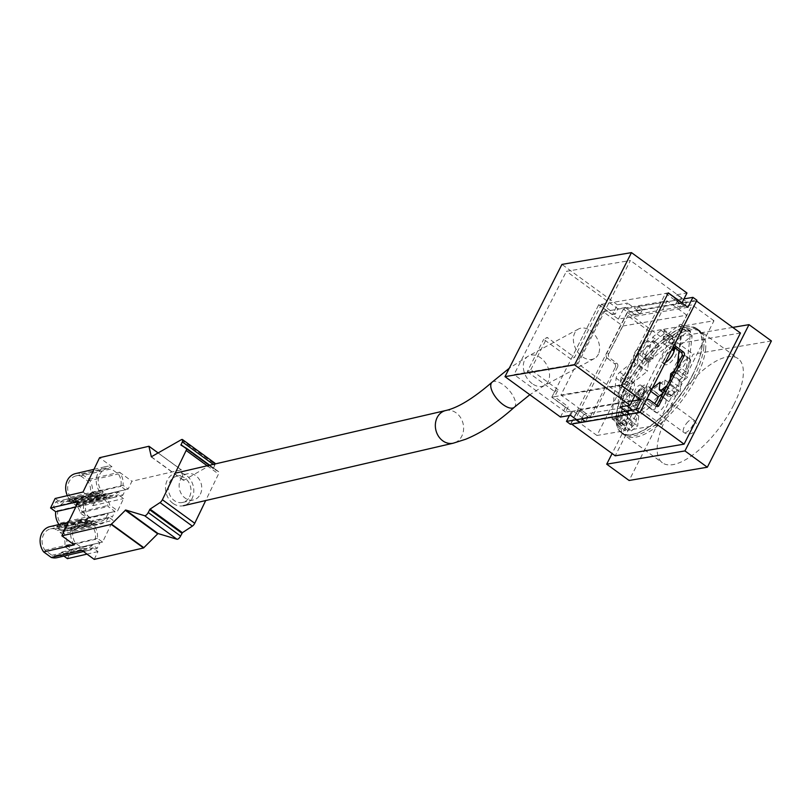 <?xml version="1.0" encoding="UTF-8"?>
<svg xmlns="http://www.w3.org/2000/svg" width="812" height="812" viewBox="0 0 812 812"><rect width="100%" height="100%" fill="white"/><g stroke="black" fill="none" stroke-linecap="round" stroke-linejoin="round"><path stroke-width="0.61" stroke-dasharray="4.06 3.04" d="M576.723 412.526A3.349 2.852 -99.6 0 1 580.61 411.511L582.874 411.136A3.349 2.852 80.4 0 0 578.986 412.141L576.723 412.526L571.069 423.661L639.917 411.999L645.56 400.854L643.307 401.24A3.349 2.852 -99.6 0 1 647.194 400.235L649.458 399.849M578.986 412.141L575.18 419.631L639.501 408.73L643.307 401.24M674.386 349.779L692.139 335.671L687.439 377.336L681.187 382.31L680.07 392.176L673.818 397.149L674.934 387.283L662.318 397.312L652.361 390.075A8.384 3.329 -54 0 0 651.701 388.735A8.384 3.329 -54 0 0 646.24 391.049A8.384 3.329 -54 0 0 641.419 398.773L628.803 408.801L627.686 418.667L621.434 423.641L622.54 413.775L616.288 418.748L620.987 377.072L637.511 363.938L647.468 371.185L648.585 361.31L674.488 340.715L673.371 350.591M641.419 398.773L651.376 406.01L638.75 416.048L628.803 408.801M652.198 388.4L649.62 390.45L650.747 391.272M649.62 390.45A8.384 3.329 -54 0 0 649.204 386.928A8.384 3.329 -54 0 0 642.647 390.42A8.384 3.329 -54 0 0 638.679 399.149L647.387 405.492L637.004 413.744L636.263 420.322A5.034 2 126 0 1 632.548 426.28L627.473 430.309L661.283 424.574L713.961 320.75L649.641 331.651L596.962 435.476L625.341 430.675L626.285 422.27L623.383 424.574A5.034 2 126 0 1 620.794 425.356A5.034 2 126 0 1 620.398 423.955L624.854 384.472A5.034 2 -54 0 1 628.569 378.524L641.754 368.049L642.495 361.472A5.034 2 -54 0 1 646.21 355.514L669.89 336.696A5.034 2 126 0 1 672.478 335.924A5.034 2 126 0 1 672.864 337.325L672.123 343.902L687.531 331.651A5.034 2 -54 0 1 690.119 330.87A5.034 2 -54 0 1 690.515 332.281L686.059 371.754A5.034 2 126 0 1 682.344 377.702L679.441 380.016L678.7 386.593A5.034 2 126 0 1 674.975 392.541L670.956 395.738A5.034 2 -54 0 1 668.367 396.52A5.034 2 -54 0 1 667.982 395.109L668.723 388.532L663.201 392.927M668.723 388.532L660.014 382.198M623.017 391.303A9.642 3.827 126 0 1 633.695 382.655A9.642 3.827 126 0 1 631.107 392.703A9.642 3.827 126 0 1 622.347 398.245A9.642 3.827 126 0 1 623.017 391.303M620.53 389.486A9.642 3.827 126 0 1 631.208 380.848A9.642 3.827 126 0 1 628.62 390.897A9.642 3.827 126 0 1 619.861 396.439A9.642 3.827 126 0 1 620.53 389.486M674.407 348.683A9.642 3.827 126 0 1 676.122 348.927A9.642 3.827 126 0 1 673.544 358.965A9.642 3.827 126 0 1 664.784 364.517A9.642 3.827 126 0 1 665.454 357.564A9.642 3.827 126 0 1 671.666 350.033M665.373 362.446A9.642 3.827 126 0 1 662.287 362.7A9.642 3.827 126 0 1 662.968 355.757A9.642 3.827 126 0 1 673.249 346.907M662.318 397.312A8.384 3.329 126 0 1 662.064 399.504A8.384 3.329 126 0 1 657.243 407.228A8.384 3.329 126 0 1 651.782 409.542A8.384 3.329 126 0 1 651.376 406.01M638.75 416.048L637.643 425.914L631.391 430.888L632.497 421.022L626.245 425.985L630.944 384.32L647.468 371.185M692.565 375.174A64.371 25.537 126 0 1 621.312 432.877A64.371 25.537 126 0 1 638.547 365.806A64.371 25.537 126 0 1 697.072 328.779A64.371 25.537 126 0 1 692.565 375.174M672.153 349.698L663.424 343.344L682.181 328.424L692.139 335.671M620.987 377.072L630.944 384.32M681.187 382.31L671.23 375.063L670.123 384.939L663.871 389.902L664.977 380.036L652.361 390.075M664.977 380.036L674.934 387.283M682.181 328.424L677.482 370.099L671.23 375.063M677.482 370.099L687.439 377.336M732.749 327.398L670.773 337.904L612.116 453.532M740.463 333.022L671.625 344.684L615.242 455.816M771.4 340.949L693.174 354.205L629.107 480.481M670.773 337.904L693.174 354.205M733.632 405.056A64.371 25.537 126 0 1 662.369 462.769A64.371 25.537 126 0 1 679.614 395.688A64.371 25.537 126 0 1 738.138 358.671A64.371 25.537 126 0 1 733.632 405.056M646.393 399.849A3.349 2.852 80.4 0 0 645.56 400.854M673.463 346.501A3.349 2.852 -99.6 0 1 673.077 342.552L675.34 342.177L696.523 301.039M675.34 342.177A3.349 2.852 80.4 0 0 674.965 343.527M696.29 300.866L627.453 312.539L671.625 344.684M607.538 358.447L614.511 363.614L616.775 363.228L609.802 358.062L607.538 358.447A3.349 2.852 -99.6 0 1 606.493 353.839L608.756 353.453A3.349 2.852 80.4 0 0 609.802 358.062M627.453 312.539L606.493 353.839M571.069 423.661L571.648 424.077M616.775 363.228A2.68 2.284 -99.6 0 1 617.607 366.912L615.344 367.288L589.644 417.967L580.61 411.511M615.344 367.288A2.68 2.284 80.4 0 0 614.511 363.614M673.077 342.552L692.179 304.896L627.859 315.807L608.756 353.453M637.511 363.938L638.628 354.073L654.929 341.111L654.645 343.679A10.059 3.989 126 0 1 657.629 343.527A10.059 3.989 126 0 1 653.244 356.082L652.919 358.934A14.251 5.654 126 0 1 648.453 362.487L648.778 359.635A10.059 3.989 126 0 1 645.794 359.787A10.059 3.989 126 0 1 650.179 347.231L650.706 342.471L648.22 340.654L647.682 345.415A10.059 3.989 -54 0 0 643.297 357.98A10.059 3.989 -54 0 0 646.291 357.828L645.966 360.68A14.251 5.654 -54 0 0 650.432 357.128L650.757 354.276A10.059 3.989 -54 0 0 655.142 341.71A10.059 3.989 -54 0 0 652.148 341.862L652.686 337.102L655.182 338.919L654.929 341.111L664.531 333.478L663.424 343.344M616.288 418.748L626.245 425.985M622.54 413.775L632.497 421.022M627.686 418.667L637.643 425.914M621.434 423.641L631.391 430.888M663.871 389.902L673.818 397.149M670.123 384.939L680.07 392.176M674.488 340.715L664.531 333.478M648.585 361.31L638.628 354.073M670.093 379.336L669.991 380.249A5.034 2 126 0 1 666.875 385.67M677.411 364.913L677.35 365.41A5.034 2 126 0 1 674.579 370.495M690.515 332.281L681.806 325.937L679.005 350.774M681.806 325.937A5.034 2 -54 0 0 681.41 324.536A5.034 2 -54 0 0 678.822 325.307L663.414 337.559L664.155 330.981A5.034 2 126 0 0 663.769 329.581A5.034 2 126 0 0 661.171 330.362L652.686 337.102M648.22 340.654L637.501 349.18A5.034 2 -54 0 0 633.786 355.128L633.035 361.705L619.861 372.18A5.034 2 -54 0 0 616.146 378.138L611.69 417.612A5.034 2 126 0 0 612.086 419.012A5.034 2 126 0 0 614.674 418.241L617.577 415.927L616.633 424.331L618.764 423.965L623.829 419.936A5.034 2 126 0 0 627.554 413.988L628.295 407.411L638.679 399.149M656.969 405.208L656.218 406.68L647.194 400.235M713.961 320.75L692.179 304.896M661.283 424.574L639.501 408.73M627.473 430.309L618.764 423.965M625.341 430.675L616.633 424.331M596.962 435.476L575.18 419.631M582.874 411.136L591.897 417.581L617.607 366.912M649.641 331.651L627.859 315.807M679.441 380.016L672.366 374.86M672.123 343.902L663.414 337.559M650.706 342.471L655.182 338.919M641.754 368.049L633.035 361.705M626.285 422.27L617.577 415.927M637.004 413.744L628.295 407.411M647.387 405.492A8.384 3.329 -54 0 0 648.057 406.822A8.384 3.329 -54 0 0 654.513 403.462M647.682 345.415L650.179 347.231M646.291 357.828L648.778 359.635M645.966 360.68L648.453 362.487M650.432 357.128L652.919 358.934M650.757 354.276L653.244 356.082M652.148 341.862L654.645 343.679M656.218 406.68L658.481 406.294M591.897 417.581L589.644 417.967M690.565 361.573A9.642 3.827 -54 0 0 689.814 358.884A9.642 3.827 -54 0 0 681.045 364.436A9.642 3.827 -54 0 0 678.467 374.474A9.642 3.827 -54 0 0 685.389 371.165A9.642 3.827 -54 0 0 690.565 361.573M666.033 401.037A8.384 3.329 -54 0 0 665.383 398.702A8.384 3.329 -54 0 0 657.761 403.523A8.384 3.329 -54 0 0 655.517 412.252A8.384 3.329 -54 0 0 661.536 409.38A8.384 3.329 -54 0 0 666.033 401.037M705.567 349.647A64.016 25.395 -54 0 0 700.675 331.844A64.016 25.395 -54 0 0 642.393 368.607A64.016 25.395 -54 0 0 625.331 435.364A64.016 25.395 -54 0 0 671.291 413.237A64.016 25.395 -54 0 0 705.567 349.647M648.128 395.312A9.642 3.827 126 0 1 642.952 404.904A9.642 3.827 126 0 1 636.04 408.213A9.642 3.827 126 0 1 638.618 398.164A9.642 3.827 126 0 1 647.377 392.622A9.642 3.827 126 0 1 648.128 395.312M686.83 358.863A9.642 3.827 -54 0 0 686.079 356.174A9.642 3.827 -54 0 0 677.32 361.716A9.642 3.827 -54 0 0 674.731 371.754A9.642 3.827 -54 0 0 681.654 368.445A9.642 3.827 -54 0 0 686.83 358.863M662.298 398.327A8.384 3.329 -54 0 0 661.648 395.982A8.384 3.329 -54 0 0 654.036 400.803A8.384 3.329 -54 0 0 651.782 409.542A8.384 3.329 -54 0 0 657.801 406.66A8.384 3.329 -54 0 0 662.298 398.327M701.832 346.927A64.016 25.395 -54 0 0 696.787 329.012A64.016 25.395 -54 0 0 638.658 365.887A64.016 25.395 -54 0 0 621.444 432.532A64.016 25.395 -54 0 0 667.403 410.689A64.016 25.395 -54 0 0 701.832 346.927M644.393 392.592A9.642 3.827 126 0 1 639.227 402.184A9.642 3.827 126 0 1 632.304 405.492A9.642 3.827 126 0 1 634.882 395.444A9.642 3.827 126 0 1 643.642 389.902A9.642 3.827 126 0 1 644.393 392.592M703.71 348.277A64.036 25.395 -54 0 0 698.817 330.464A64.036 25.395 -54 0 0 698.665 330.352A64.036 25.395 -54 0 0 640.516 367.247A64.036 25.395 -54 0 0 623.291 433.912A64.036 25.395 -54 0 0 623.454 434.024A64.036 25.395 -54 0 0 669.423 411.897A64.036 25.395 -54 0 0 703.71 348.277M638.161 391.749A4.862 1.928 -54 0 0 640.79 385.152A4.862 1.928 -54 0 0 636.375 387.953A4.862 1.928 -54 0 0 635.065 393.018A4.862 1.928 -54 0 0 638.161 391.749M641.774 394.378A4.862 1.928 -54 0 0 644.403 387.781A4.862 1.928 -54 0 0 639.978 390.582A4.862 1.928 -54 0 0 638.679 395.647A4.862 1.928 -54 0 0 641.774 394.378M641.927 396.114A8.049 3.187 -54 0 0 646.271 385.203A8.049 3.187 -54 0 0 638.963 389.831A8.049 3.187 -54 0 0 636.801 398.215A8.049 3.187 -54 0 0 641.927 396.114M100.658 496.944L98.536 495.401A13.581 11.338 77 0 0 93.837 495.31A13.581 11.338 77 0 0 88.488 498.639L83.819 495.249L81.129 500.831L85.788 504.222A13.581 11.338 77 0 0 88.305 516.615L90.416 518.147L89.411 520.248L92.152 522.238L93.157 520.147L95.278 521.69A13.581 11.338 77 0 0 99.967 521.771A13.581 11.338 77 0 0 107.773 513.813L112.279 517.092L114.979 511.509L108.057 506.475A13.581 11.338 77 0 0 105.509 500.476L103.388 498.933L104.403 496.842L101.662 494.853L100.658 496.944L72.775 503.399L70.654 501.857L98.536 495.401M74.268 544.862A15.925 13.296 -103 0 1 80.52 519.538A15.925 13.296 -103 0 1 87.178 520.005L87.625 519.071A15.925 13.296 -103 0 1 83.575 505.257L78.439 501.511M83.017 492.021L88.153 495.767A15.925 13.296 -103 0 1 93.309 493.026A15.925 13.296 -103 0 1 99.967 493.493L100.414 492.559A15.925 13.296 -103 0 1 96.658 476.979A15.925 13.296 -103 0 1 106.098 466.514A15.925 13.296 -103 0 1 111.975 466.717L99.582 457.704M75.526 473.599A15.925 13.296 -103 0 1 81.393 473.802L88.965 479.313A15.925 13.296 -103 0 1 92.446 492.407L97.582 496.142L93.004 505.632L87.869 501.897A15.925 13.296 -103 0 1 82.712 504.628A15.925 13.296 -103 0 1 76.054 504.171L75.567 505.196L69.345 500.669L72.035 500.04L73.78 501.308L101.662 494.853M75.567 505.196L106.189 498.02A15.925 13.296 -103 0 1 109.742 505.064L117.659 510.829L123.586 498.548L118.45 494.812A15.925 13.296 -103 0 1 113.294 497.543A15.925 13.296 -103 0 1 106.636 497.086L106.189 498.02M49.938 526.623A15.925 13.296 -103 0 1 56.596 527.089L57.084 526.064L63.306 530.591L66.005 529.962L64.27 528.693L65.275 526.602L67.396 528.145A13.581 11.338 77 0 0 72.085 528.236A13.581 11.338 77 0 0 79.891 520.279L84.397 523.557L87.097 517.975L80.175 512.94A13.581 11.338 77 0 0 77.627 506.932L75.506 505.399L76.521 503.298L78.256 504.567M76.521 503.298L104.403 496.842M70.654 501.857A13.581 11.338 77 0 0 65.955 501.775A13.581 11.338 77 0 0 60.606 505.105L55.937 501.704L53.247 507.287L57.906 510.687A13.581 11.338 77 0 0 60.423 523.07L62.534 524.613L61.529 526.704L89.411 520.248M64.27 528.693L92.152 522.238M57.084 526.064L87.625 519.071M61.529 526.704L59.783 525.435M55.135 498.487L60.271 502.222A15.925 13.296 -103 0 1 65.427 499.492A15.925 13.296 -103 0 1 72.085 499.948L99.967 493.493M69.345 500.669L69.832 499.644L100.414 492.559M56.596 527.089L87.178 520.005M108.727 517.142A15.925 13.296 -103 0 1 100.495 524.055A15.925 13.296 -103 0 1 93.847 523.598L93.39 524.532A15.925 13.296 -103 0 1 97.44 538.346L102.576 542.081L113.081 520.319L108.727 517.142L80.845 523.608A15.925 13.296 -103 0 1 72.613 530.52A15.925 13.296 -103 0 1 65.965 530.053L93.847 523.598M76.054 504.171L106.636 497.086M63.306 530.591L62.818 531.616L93.39 524.532M94.233 559.387L97.998 551.571L92.862 547.836A15.925 13.296 -103 0 1 87.706 550.566A15.925 13.296 -103 0 1 81.839 550.363M88.965 479.313L119.537 472.229A15.925 13.296 -103 0 1 123.028 485.322L128.164 489.057L131.93 481.242L181.249 469.823L183.685 480.328L213.647 463.276A3.349 1.33 126 0 1 214.845 463.114M119.537 472.229L131.93 481.242M200.402 494.112A13.408 11.195 77 0 0 199.295 479.435A13.408 11.195 77 0 0 187.42 473.802A13.408 11.195 77 0 0 179.543 489.392A13.408 11.195 77 0 0 193.469 499.938A13.408 11.195 77 0 0 200.402 494.112M215.109 463.946A3.349 1.33 126 0 1 214.672 465.408L213.282 468.656L218.631 471.691A3.349 1.33 126 0 1 218.682 471.721A3.349 1.33 126 0 1 218.509 474.015L205.7 500.547M213.282 468.656L180.944 445.118L213.282 468.656M81.393 473.802L111.975 466.717M86.996 554.119L97.998 551.571M62.818 531.616A15.925 13.296 -103 0 1 66.858 545.431L71.994 549.166L67.416 558.656M71.994 549.166L102.576 542.081M78.307 504.475A15.925 13.296 -103 0 1 81.86 511.519L89.777 517.285L85.199 526.775L113.081 520.319M89.777 517.285L117.659 510.829M93.004 505.632L123.586 498.548M97.582 496.142L128.164 489.057M189.612 496.619A13.408 11.195 77 0 0 188.506 481.932A13.408 11.195 77 0 0 176.63 476.309A13.408 11.195 77 0 0 168.744 491.899A13.408 11.195 77 0 0 182.68 502.435A13.408 11.195 77 0 0 189.612 496.619M69.832 499.644A15.925 13.296 -103 0 1 67.366 495.655M80.743 475.974L87.716 481.049A13.581 11.338 -103 0 1 90.233 493.432L94.892 496.832L92.203 502.415L87.534 499.015A13.581 11.338 -103 0 1 82.185 502.344A13.581 11.338 -103 0 1 77.485 502.263L75.364 500.72L74.359 502.811L71.618 500.821L72.633 498.72L70.512 497.188A13.581 11.338 -103 0 1 76.054 475.883A13.581 11.338 -103 0 1 80.743 475.974L111.325 468.889L118.298 473.964A13.581 11.338 -103 0 1 120.805 486.347L125.474 489.748L122.785 495.33L118.116 491.93A13.581 11.338 -103 0 1 112.766 495.259A13.581 11.338 -103 0 1 108.067 495.178L105.946 493.635L104.941 495.726L102.2 493.737L103.215 491.636L101.094 490.103A13.581 11.338 -103 0 1 106.636 468.798A13.581 11.338 -103 0 1 111.325 468.889M92.446 492.407L123.028 485.322M87.869 501.897L118.45 494.812M70.512 497.188L101.094 490.103M87.716 481.049L118.298 473.964M90.233 493.432L120.805 486.347M94.892 496.832L125.474 489.748M92.203 502.415L122.785 495.33M87.534 499.015L118.116 491.93M77.485 502.263L108.067 495.178M75.364 500.72L105.946 493.635M74.359 502.811L104.941 495.726M71.618 500.821L102.2 493.737M72.633 498.72L103.215 491.636M63.894 556.088L62.28 554.921A15.925 13.296 -103 0 1 57.124 557.651M62.138 534.073A13.581 11.338 -103 0 1 64.645 546.456L69.314 549.856L66.625 555.438L61.956 552.038A13.581 11.338 -103 0 1 56.596 555.367A13.581 11.338 -103 0 1 51.907 555.286L44.934 550.211A13.581 11.338 -103 0 1 50.466 528.906A13.581 11.338 -103 0 1 55.165 528.998L57.276 530.54L58.291 528.45L61.032 530.439L60.017 532.53L62.138 534.073L92.72 526.988A13.581 11.338 -103 0 1 95.227 539.371L99.896 542.771L97.196 548.354L92.538 544.953A13.581 11.338 -103 0 1 87.178 548.283A13.581 11.338 -103 0 1 82.479 548.191L75.506 543.126A13.581 11.338 -103 0 1 81.048 521.822A13.581 11.338 -103 0 1 85.747 521.913L87.858 523.456L88.873 521.365L91.614 523.354L90.599 525.445L92.72 526.988M66.858 545.431L97.44 538.346M62.28 554.921L92.862 547.836M64.645 546.456L95.227 539.371M69.314 549.856L99.896 542.771M66.625 555.438L97.196 548.354M61.956 552.038L92.538 544.953M51.907 555.286L82.479 548.191M44.934 550.211L75.506 543.126M55.165 528.998L85.747 521.913M57.276 530.54L87.858 523.456M58.291 528.45L88.873 521.365M61.032 530.439L91.614 523.354M60.017 532.53L90.599 525.445M85.199 526.775L80.845 523.608M65.275 526.602L93.157 520.147M67.396 528.145L95.278 521.69M79.891 520.279L107.773 513.813M84.397 523.557L112.279 517.092M87.097 517.975L114.979 511.509M80.175 512.94L108.057 506.475M77.627 506.932L105.509 500.476M75.506 505.399L103.388 498.933M81.86 511.519L109.742 505.064M73.78 501.308L72.775 503.399M60.606 505.105L88.488 498.639M55.937 501.704L83.819 495.249M53.247 507.287L81.129 500.831M57.906 510.687L85.788 504.222M60.423 523.07L88.305 516.615M62.534 524.613L90.416 518.147M75.76 507.064L83.575 505.257M59.743 525.526A15.925 13.296 -103 0 1 58.982 524.532M60.271 502.222L88.153 495.767M598.931 352.814A16.768 11.855 61.7 0 0 594.13 334.047A16.768 11.855 61.7 0 0 578.53 329.002A16.768 11.855 61.7 0 0 573.536 341.822A16.768 11.855 61.7 0 0 582.316 356.691A16.768 11.855 61.7 0 0 594.445 358.518A16.768 11.855 61.7 0 0 598.931 352.814M172.926 503.328A16.768 13.997 -103 0 1 165.597 486.195A16.768 13.997 -103 0 1 175.869 473.041A16.768 13.997 -103 0 1 193.286 486.215A16.768 13.997 -103 0 1 183.441 505.703A16.768 13.997 -103 0 1 172.926 503.328M570.44 424.28L627.392 312.031L623.403 309.139L683.998 298.867M627.392 312.031L696.929 300.247M569.435 415.521L571.516 411.42L551.856 397.119L598.688 304.794L668.225 293M687.886 307.312L618.348 319.096L598.688 304.794M618.348 319.096L623.403 309.139M622.834 326.018L686.81 315.168L644.525 398.519L580.56 409.36L622.834 326.018L603.174 311.707L667.149 300.866L624.864 384.208L560.899 395.048L603.174 311.707M621.393 385.324L551.856 397.119M571.516 411.42L632.101 401.158M644.525 398.519L624.864 384.208M686.81 315.168L667.149 300.866M580.56 409.36L560.899 395.048M598.759 304.652L571.069 359.229L574.571 357.351L601.55 304.175L598.759 304.652L612.451 314.609L617.435 304.794L627.514 303.079L625.24 307.575L617.942 308.814L566.421 271.32L630.396 260.469L578.002 363.746L514.037 374.586L566.421 271.32M675.543 304.409L636.253 311.067L638.526 306.571L677.817 299.912L675.543 304.409L679.522 307.301L681.796 302.815L686.84 301.962L676.883 294.715L674.61 299.202L681.907 297.963L679.208 303.302L681.775 302.866M580.519 422.575L582.803 418.089L587.847 417.226L583.858 414.333L623.149 407.675L620.875 412.161M583.858 414.333L581.585 418.819M601.55 304.175L615.232 314.142L617.942 308.814M615.232 314.142L612.451 314.609M676.883 294.715L686.972 293M570.572 415.328L572.846 410.842L565.548 412.08L568.248 406.741L554.566 396.784L551.784 397.251L554.657 391.597L558.148 389.709L554.566 396.784M560.483 417.043L565.467 407.218L568.248 406.741M635.004 395.434L632.223 395.901L629.523 401.229L622.215 402.468L619.942 406.964M565.467 407.218L551.784 397.251M571.069 359.229L543.695 339.314L547.197 337.427L574.571 357.351M558.148 389.709L530.774 369.785L527.272 371.673L543.695 339.314M527.272 371.673L554.657 391.597M617.435 304.794L561.934 264.397M681.796 302.815L677.817 299.912M642.515 309.473L640.232 313.96L635.197 314.812L637.471 310.326L642.515 309.473L638.526 306.571M637.471 310.326L627.514 303.079M632.223 395.901L618.541 385.944L665.515 293.335L679.208 303.302M621.322 385.467L618.541 385.944M668.296 292.868L665.515 293.335M629.523 401.229L578.002 363.746M626.793 405.797L622.215 402.468M624.854 415.064L627.128 410.567L632.172 409.715L629.899 414.211M627.128 410.567L623.149 407.675M582.803 418.089L572.846 410.842M565.548 412.08L514.037 374.586M530.774 369.785L547.197 337.427M635.197 314.812L625.24 307.575M640.232 313.96L636.253 311.067M686.84 301.962L684.567 306.449L679.522 307.301M684.567 306.449L674.61 299.202M681.907 297.963L630.396 260.469M587.847 417.226L585.564 421.722M667.982 395.109L659.273 388.775M670.956 395.738L664.246 390.856M674.975 392.541L666.52 386.39M678.7 386.593L669.991 380.249M682.344 377.702L674.001 371.632M686.059 371.754L677.35 365.41M687.531 331.651L678.822 325.307M672.864 337.325L664.155 330.981M669.89 336.696L661.171 330.362M646.21 355.514L637.501 349.18M642.495 361.472L633.786 355.128M628.569 378.524L619.861 372.18M624.854 384.472L616.146 378.138M620.398 423.955L611.69 417.612M623.383 424.574L614.674 418.241M632.548 426.28L623.829 419.936M636.263 420.322L627.554 413.988M688.18 421.54A8.049 3.187 -54 0 0 683.836 432.451A8.049 3.187 -54 0 0 688.962 430.35A8.049 3.187 -54 0 0 693.306 419.439A8.049 3.187 -54 0 0 688.18 421.54M207.192 465.783L218.509 474.015M218.682 471.721L209.719 465.195L218.631 471.691M183.938 446.813L213.323 468.199M213.251 464.383L214.672 465.408M181.289 439.728L213.647 463.276M151.336 456.78L183.685 480.328M151.194 456.831L183.4 480.268M158.086 452.934L181.431 469.925M148.9 446.275L181.249 469.823M532.246 383.69A16.768 11.855 -118.3 0 1 523.476 368.81A16.768 11.855 -118.3 0 1 528.47 356.001A16.768 11.855 -118.3 0 1 546.862 365.126A16.768 11.855 -118.3 0 1 544.385 385.507A16.768 11.855 -118.3 0 1 532.246 383.69M445.697 410.527A16.768 13.997 -103 0 1 463.114 423.702A16.768 13.997 -103 0 1 453.269 443.19M492.031 382.229A16.768 7.389 -131.7 0 1 508.698 389.831A16.768 7.389 -131.7 0 1 514.331 407.259M619.861 396.439L622.347 398.245M631.208 380.848L633.695 382.655M662.287 362.7L664.784 364.517M673.635 347.11L676.122 348.927M621.312 432.877L662.369 462.769M697.072 328.779L738.138 358.671M668.367 396.52L663.262 392.805M690.119 330.87L681.41 324.536M672.478 335.924L663.769 329.581M620.794 425.356L612.086 419.012M643.297 357.98L645.794 359.787M655.142 341.71L657.629 343.527M648.057 406.822L655.517 412.252M649.204 386.928L651.701 388.735M645.236 399.748L646.565 399.524M580.915 410.649L578.651 411.034M700.675 331.844L698.817 330.464M625.331 435.364L623.454 434.024M621.444 432.532L623.291 433.912M696.787 329.012L698.665 330.352M647.377 392.622L643.642 389.902M636.04 408.213L632.304 405.492M665.383 398.702L661.648 395.982M689.814 358.884L686.079 356.174M678.467 374.474L674.731 371.754M644.403 387.781L640.79 385.152M638.679 395.647L635.065 393.018M636.801 398.215L683.836 432.451A8.049 8.049 0 0 0 695.082 430.675A8.049 8.049 0 0 0 693.306 419.439L646.271 385.203M151.093 456.811L183.451 480.359M158.127 452.913L181.38 469.833M182.68 502.435L193.469 499.938M176.63 476.309L187.42 473.802M93.969 469.326L106.098 466.514M82.712 504.628L113.294 497.543M76.054 475.883L106.636 468.798M82.185 502.344L112.766 495.259M83.463 551.551L87.706 550.566M68.391 522.349L80.52 519.538M56.596 555.367L87.178 548.283M50.466 528.906L81.048 521.822M72.613 530.52L100.495 524.055M72.085 528.236L99.967 521.771M65.955 501.775L93.837 495.31M65.427 499.492L93.309 493.026M578.53 329.002L528.47 356.001L509.256 368.242M594.445 358.518L544.385 385.507L529.84 394.733"/><path stroke-width="1.22" d="M663.262 392.805L659.659 390.176A5.034 2 -54 0 1 659.273 388.775L660.014 382.198L652.198 388.4M650.747 391.272L658.329 396.794L663.201 392.927M671.666 350.033A9.642 3.827 126 0 1 674.407 348.683M673.249 346.907A9.642 3.827 126 0 1 673.635 347.11A9.642 3.827 126 0 1 672.722 354.519A9.642 3.827 126 0 1 665.373 362.446M672.153 349.698L673.371 350.591L674.386 349.779M612.116 453.532L606.706 464.18L684.942 450.924L748.999 324.648L732.749 327.398M571.648 424.077L615.242 455.816L684.09 444.144L740.463 333.022L696.523 301.039M684.942 450.924L707.333 467.225L771.4 340.949L748.999 324.648M606.706 464.18L629.107 480.481L707.333 467.225M646.565 399.524L647.489 399.362A3.349 2.852 80.4 0 1 649.458 399.849L658.481 406.294L684.191 355.626L681.928 356.011L656.969 405.208M647.489 399.362A3.349 2.852 80.4 0 0 646.393 399.849M640.15 412.161L684.09 444.144M674.965 343.527A3.349 2.852 80.4 0 0 676.386 346.775L674.122 347.16L681.095 352.327L683.349 351.941L676.386 346.775M683.349 351.941A2.68 2.284 -99.6 0 1 684.191 355.626M659.659 390.176A5.034 2 -54 0 0 662.247 389.405L666.266 386.207A5.034 2 126 0 0 666.875 385.67M674.579 370.495A5.034 2 126 0 1 673.635 371.368L670.732 373.672L670.093 379.336M679.005 350.774L677.411 364.913M681.928 356.011A2.68 2.284 80.4 0 0 681.095 352.327M674.122 347.16A3.349 2.852 -99.6 0 1 673.463 346.501M672.366 374.86L670.732 373.672M654.513 403.462A8.384 3.329 -54 0 0 658.329 396.794M58.982 524.532A15.925 13.296 -103 0 1 55.693 511.712L50.557 507.977L55.135 498.487L83.017 492.021L99.582 457.704L148.9 446.275L151.336 456.78L181.289 439.728A3.349 1.33 126 0 1 182.487 439.566A3.349 1.33 126 0 1 182.314 441.86L180.934 445.118L186.273 448.143A3.349 1.33 126 0 1 186.324 448.173A3.349 1.33 126 0 1 186.151 450.467L162.39 499.725A3.349 1.33 126 0 1 160.015 502.577L150.058 509.134L148.231 512.504A3.349 1.33 126 0 1 144.627 515.711L125.657 509.997L111.193 524.41L61.874 535.839L74.268 544.862L43.686 551.947A15.925 13.296 -103 0 1 49.938 526.623L68.391 522.349M61.874 535.839L78.439 501.511L50.557 507.977M83.463 551.551L57.124 557.651A15.925 13.296 -103 0 1 51.257 557.448L81.839 550.363L94.233 559.387L143.551 547.958L158.015 533.535L176.986 539.259A3.349 1.33 126 0 0 180.589 536.042L182.406 532.682L192.363 526.125A3.349 1.33 126 0 0 194.738 523.273L205.7 500.547M51.257 557.448L43.686 551.947M182.487 439.566L214.845 463.114A3.349 1.33 126 0 1 215.109 463.946M63.894 556.088L67.416 558.656L86.996 554.119M67.366 495.655A15.925 13.296 -103 0 1 75.526 473.599L93.969 469.326M55.693 511.712L75.76 507.064M683.998 298.867L692.94 297.354L687.886 307.312L668.225 293L621.393 385.324L641.054 399.636L635.999 409.603L566.461 421.387L569.435 415.521M566.461 421.387L570.44 424.28L639.978 412.496L696.929 300.247L692.94 297.354M639.978 412.496L635.999 409.603M632.101 401.158L641.054 399.636M631.472 252.613L686.972 293L681.989 302.825L668.296 292.868L621.322 385.467L635.004 395.434L630.021 405.249L619.942 406.964L629.899 414.211L624.854 415.064L620.875 412.161L581.585 418.819L585.564 421.722L580.519 422.575L570.572 415.328L560.483 417.043L504.993 376.646L561.934 264.397L631.472 252.613L574.531 364.862L504.993 376.646M630.021 405.249L574.531 364.862M632.172 409.715L626.793 405.797M664.246 390.856L662.247 389.405M111.193 524.41L143.551 547.958M111.528 524.187L143.886 547.735M125.231 510.22L157.589 533.758M125.657 509.997L158.015 533.535M144.627 515.711L176.986 539.259M148.231 512.504L180.589 536.042M149.581 509.703L181.939 533.251M150.058 509.134L182.406 532.682M160.015 502.577L192.363 526.125M162.39 499.725L194.738 523.273M186.151 450.467L207.192 465.783M186.374 448.214L209.709 465.195L186.324 448.173M180.964 444.651L183.938 446.813M182.314 441.86L213.251 464.383M149.073 446.377L158.086 452.934M529.84 394.733L514.331 407.259C497.675 422.159 481.425 432.826 465.591 439.282L453.269 443.19A16.768 13.997 -103 0 1 442.753 440.804A16.768 13.997 -103 0 1 435.425 423.671A16.768 13.997 -103 0 1 445.697 410.527L175.869 473.041M514.331 407.259A16.768 7.389 -131.7 0 1 503.166 404.68A16.768 7.389 -131.7 0 1 492.031 382.229C473.345 398.387 457.897 407.817 445.697 410.527M149.022 446.285L158.127 452.913M453.269 443.19L183.441 505.703M509.256 368.242L492.031 382.229"/></g></svg>
